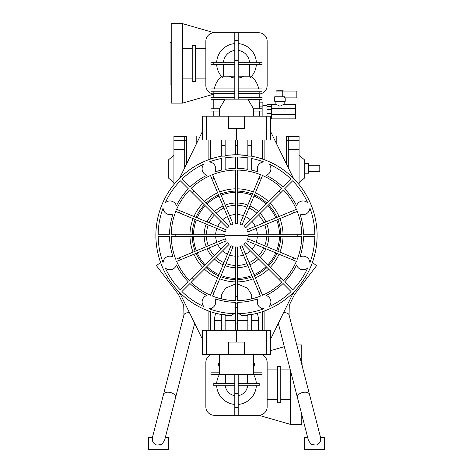 <?xml version="1.0" encoding="UTF-8"?>
<svg xmlns="http://www.w3.org/2000/svg" width="473" height="473" viewBox="0 0 473 473"><rect width="100%" height="100%" fill="white"/><g stroke="black" fill="none" stroke-linecap="round" stroke-linejoin="round"><path stroke-width="0.71" d="M301.774 363.926L302.909 363.926L302.909 368.81L309.49 394.405A6.244 3.565 165.6 0 0 303.441 392.318A6.244 3.565 165.6 0 0 302.554 392.507A6.244 3.565 165.6 0 0 297.399 397.515L308.479 440.623L311.358 444.449L316.088 445.123C319.707 443.792 321.197 441.226 320.552 437.43L324.478 437.43L324.478 449.35L304.612 449.35L304.612 437.43L307.663 437.43M293 293.366L294.508 294.519L316.573 265.666L312.405 262.474A80.599 80.599 0 0 0 317.099 235.365A80.599 80.599 0 0 1 251.258 314.604L251.258 330.722M319.943 442.184L318.305 444.052M165.337 437.43L168.388 437.43L168.388 449.35L148.522 449.35L148.522 437.43L152.448 437.43C151.809 441.226 153.299 443.792 156.912 445.123L161.654 444.449L164.521 440.623L175.601 397.515A6.244 3.565 14.4 0 0 170.446 392.507A6.244 3.565 14.4 0 0 169.559 392.318A6.244 3.565 14.4 0 0 163.51 394.405L183.938 314.959A6.244 3.565 14.4 0 1 184.831 313.682A6.244 3.565 14.4 0 1 189.513 312.807M160.489 444.981L160.14 445.093M180 293.366L178.492 294.519L156.427 265.666L160.595 262.474M276.8 140.008L286.591 140.008L286.591 136.035L276.8 136.035L276.8 144.253M196.2 144.253L196.2 136.035L200.221 136.035M272.779 136.035L276.8 136.035M196.2 136.035L186.409 136.035L186.409 164.267M196.2 140.008L186.409 140.008M286.591 140.008L286.591 164.267M288.294 167.749L288.294 140.292L299.078 140.292L299.078 136.319L288.294 136.319L288.294 140.292L286.591 140.292M288.294 149.291L299.078 149.291L299.078 184.571M299.078 140.292L299.078 149.291M288.294 160.991L299.078 160.991M296.914 182.01L299.078 182.01M299.078 155.227L304.754 160.069L304.754 177.842L299.078 182.684M304.754 163.563L308.727 163.563L308.727 173.213L304.754 173.213M308.727 165.266L319.795 165.266L319.795 171.51L308.727 171.51M288.294 136.319L286.591 136.319M184.707 149.291L173.922 149.291L173.922 136.319L184.707 136.319L184.707 167.749M173.922 149.291L173.922 184.571M184.707 160.991L173.922 160.991M173.922 182.684L168.246 177.842L168.246 160.069L173.922 155.227M176.086 182.01L173.922 182.01M173.922 140.292L186.409 140.292M184.707 136.319L186.409 136.319M258.483 330.722L258.483 320.505A21.983 21.983 0 0 0 257.253 313.244L254.977 313.818A80.599 80.599 0 0 0 262.61 311.618L262.61 330.722M267.15 85.518L267.15 41.246L267.15 85.518A8.514 8.514 0 0 1 259.204 94.015A8.514 8.514 0 0 0 267.15 85.518M258.636 32.732A8.514 8.514 0 0 1 267.15 41.246A8.514 8.514 0 0 0 258.636 32.732L214.364 32.732L234.797 32.732L234.797 99.141M214.151 32.732L182.578 23.65L182.578 103.114L213.796 94.133M182.578 23.65L171.226 23.65L171.226 103.114L182.578 103.114M171.226 84.099L170.091 84.099L170.091 42.665L171.226 42.665M182.578 78.098L192.227 78.098M192.227 63.382L192.227 45.254L195.633 45.254L195.633 81.51L192.227 81.51L192.227 63.382M192.227 48.666L182.578 48.666M195.633 78.098L205.85 78.098M205.85 85.518A8.514 8.514 0 0 0 213.796 94.015A8.514 8.514 0 0 1 205.85 85.518L205.85 41.246A8.514 8.514 0 0 1 214.364 32.732A8.514 8.514 0 0 0 205.85 41.246M213.796 64.517L213.796 62.247L210.958 62.247L210.958 64.517L234.797 64.517M222.345 77.318A19.866 19.866 0 0 0 223.008 77.962A19.866 19.866 0 0 1 222.345 77.318A19.866 19.866 0 0 0 223.008 77.962M234.797 78.039A14.758 14.758 0 0 1 229.204 76.212M222.215 77.188A19.866 19.866 0 0 1 216.664 64.517A19.866 19.866 0 0 0 221.813 76.756L222.215 77.188A21.657 21.657 0 0 1 223.41 76.212L223.41 64.517M234.797 76.212L223.41 76.212M213.796 62.247L234.797 62.247M223.457 62.247A13.09 13.09 0 0 1 234.797 50.404M234.797 43.587A19.866 19.866 0 0 0 216.664 62.247A19.866 19.866 0 0 1 234.797 43.587M234.797 91.194L210.958 91.194L210.958 88.924L234.797 88.924M224.817 99.708L210.958 99.708L210.958 97.438L234.797 97.438M219.472 111.06L210.958 111.06L210.958 108.79L219.472 108.79L219.472 116.169M238.203 91.194L262.042 91.194L262.042 88.924L238.203 88.924M238.203 97.438L262.042 97.438L262.042 99.708L248.183 99.708M253.528 116.169L253.528 108.79L262.042 108.79L262.042 111.06L253.528 111.06M251.187 76.756L250.785 77.188A19.866 19.866 0 0 0 256.336 64.517A19.866 19.866 0 0 1 251.187 76.756M249.59 64.517L249.59 76.212A21.657 21.657 0 0 1 250.785 77.188A19.866 19.866 0 0 1 249.992 77.962M249.59 76.212L238.203 76.212M243.796 76.212A14.758 14.758 0 0 1 238.203 78.039M238.203 64.517L262.042 64.517L262.042 62.247L259.204 62.247L259.204 64.517M238.203 62.247L259.204 62.247M256.336 62.247A19.866 19.866 0 0 0 238.203 43.587A19.866 19.866 0 0 1 256.336 62.247M238.203 50.404A13.09 13.09 0 0 1 249.543 62.247M238.203 32.732L238.203 99.141M253.528 108.79L247.852 99.141L225.148 99.141L219.472 108.79M206.701 116.169L202.444 116.169L202.444 140.008L270.556 140.008L270.556 116.169L206.701 116.169L206.701 140.008M228.613 116.169L228.613 128.656L236.5 128.656L236.5 140.008M236.5 128.656L244.387 128.656L244.387 116.169M266.299 116.169L266.299 140.008M237.635 140.008L237.635 145.684L235.365 145.684L235.365 154.772L229.712 155.049M235.365 140.008L235.365 145.684M240.036 154.842L236.512 154.766A80.599 80.599 0 0 0 225.148 155.57L227.235 155.298M237.635 145.684L237.635 154.772L247.852 155.57A80.599 80.599 0 0 0 236.5 154.766M251.258 140.008L251.258 156.125A80.599 80.599 0 0 1 317.099 235.365M247.852 140.008L247.852 145.684L251.258 145.684M225.148 140.008L225.148 145.684L221.742 145.684L221.742 156.125L225.148 156.125L225.148 145.684M221.742 140.008L221.742 145.684M247.852 145.684L247.852 156.125L251.258 156.125M205.85 48.666L195.633 48.666M270.556 131.494L293.491 178.374A80.599 80.599 0 0 0 264.88 159.927L264.88 140.008M243.654 155.085L243.063 155.032M236.482 154.766L228.453 155.168M202.444 131.494L179.509 178.374A80.599 80.599 0 0 1 208.12 159.927L208.12 140.008M215.966 313.303L221.742 314.604L221.742 325.046L225.148 325.046L225.148 314.604L221.742 314.604A80.599 80.599 0 0 1 221.742 156.125M262.61 140.008L262.61 159.111M210.39 140.008L210.39 159.111M237.635 313.504A7.089 7.089 0 0 1 238.386 313.67A78.329 78.329 0 0 0 263.833 308.768A6.811 6.811 0 0 1 258.069 298.776A66.977 66.977 0 0 1 237.635 302.33L237.635 303.861L235.365 303.861L235.365 302.33A66.977 66.977 0 0 1 214.931 298.776A6.811 6.811 0 0 1 209.167 308.768A78.329 78.329 0 0 0 234.614 313.67A7.089 7.089 0 0 0 231.208 315.793A80.599 80.599 0 0 1 225.148 315.16L228.045 315.521M251.258 325.046L247.852 325.046L247.852 314.604L251.258 314.604M247.852 315.16A80.599 80.599 0 0 1 241.792 315.793L247.852 315.16M238.386 313.67A7.089 7.089 0 0 1 241.792 315.793L245.138 315.497M258.914 178.291L239.906 224.178L242.005 225.042L262.527 175.501L261.007 179.161L258.914 178.291L260.428 174.632A65.274 65.274 0 0 0 237.635 170.103L237.635 174.058L235.365 174.058L235.365 223.723L237.635 223.723L237.635 174.058M191.725 188.981L191.151 188.414A65.274 65.274 0 0 1 210.473 175.501L211.993 179.161L214.086 178.291L212.572 174.632A65.274 65.274 0 0 1 235.365 170.103L235.365 174.058M191.151 188.414L193.954 191.21L192.345 192.818L227.466 227.939L229.074 226.331L193.954 191.21M190.116 280.14L189.549 280.714A65.274 65.274 0 0 1 176.636 261.392L180.296 259.872L179.427 257.779L175.767 259.293A65.274 65.274 0 0 1 171.238 236.5L175.193 236.5L175.193 234.23L171.238 234.23A65.274 65.274 0 0 1 175.767 211.437L179.427 212.951L180.296 210.857L176.636 209.338A65.274 65.274 0 0 1 189.549 190.016L192.345 192.818M189.549 280.714L192.345 277.911L193.954 279.519L229.074 244.399L227.466 242.791L192.345 277.911M281.275 281.748L281.849 282.316A65.274 65.274 0 0 1 262.527 295.229L261.007 291.569L258.914 292.438L260.428 296.098A65.274 65.274 0 0 1 237.635 300.627L237.635 296.672L235.365 296.672L235.365 300.627A65.274 65.274 0 0 1 212.572 296.098L214.086 292.438L211.993 291.569L210.473 295.229A65.274 65.274 0 0 1 191.151 282.316L193.954 279.519M281.849 282.316L279.046 279.519L280.655 277.911L245.534 242.791L243.926 244.399L279.046 279.519M296.364 261.392L292.704 259.872L296.364 261.392A65.274 65.274 0 0 1 283.451 280.714L280.655 277.911M292.704 259.872L293.573 257.779L247.686 238.77L246.823 240.869L292.704 259.872M282.884 190.589L283.451 190.016A65.274 65.274 0 0 1 296.364 209.338L292.704 210.857L293.573 212.951L297.233 211.437A65.274 65.274 0 0 1 301.762 234.23L297.807 234.23L297.807 236.5L301.762 236.5A65.274 65.274 0 0 1 297.233 259.293L293.573 257.779M283.451 190.016L280.655 192.818L279.046 191.21L243.926 226.331L245.534 227.939L280.655 192.818M262.527 175.501A65.274 65.274 0 0 1 281.849 188.414L279.046 191.21M221.742 158.437A78.329 78.329 0 0 0 209.167 161.961A6.811 6.811 0 0 1 214.931 171.953A66.977 66.977 0 0 1 221.742 170.032L221.742 158.437M258.069 171.953A6.811 6.811 0 0 1 263.833 161.961A78.329 78.329 0 0 0 251.258 158.437L251.258 170.032A66.977 66.977 0 0 1 258.069 171.953A6.811 6.811 0 0 1 263.833 161.961M235.365 157.042A78.329 78.329 0 0 0 225.148 157.864L225.148 169.358A66.977 66.977 0 0 1 235.365 168.4L235.365 157.042M247.852 157.864L247.852 169.358A66.977 66.977 0 0 0 237.635 168.4L237.635 157.042A78.329 78.329 0 0 1 247.852 157.864M180.314 180.787A78.329 78.329 0 0 0 165.266 202.787A6.811 6.811 0 0 1 176.411 205.779A66.977 66.977 0 0 1 188.343 188.816L180.314 180.787M206.914 175.276A6.811 6.811 0 0 1 203.922 164.131A78.329 78.329 0 0 0 181.922 179.178L189.951 187.207A66.977 66.977 0 0 1 206.914 175.276A6.811 6.811 0 0 1 203.922 164.131M158.177 236.5A78.329 78.329 0 0 0 163.096 262.698A6.811 6.811 0 0 1 173.088 256.934A66.977 66.977 0 0 1 169.535 236.5L158.177 236.5M173.088 213.796A6.811 6.811 0 0 1 163.096 208.031A78.329 78.329 0 0 0 158.177 234.23L169.535 234.23A66.977 66.977 0 0 1 173.088 213.796A6.811 6.811 0 0 1 163.096 208.031M181.922 291.551A78.329 78.329 0 0 0 203.922 306.599A6.811 6.811 0 0 1 206.914 295.454A66.977 66.977 0 0 1 189.951 283.522L181.922 291.551M176.411 264.951A6.811 6.811 0 0 1 165.266 267.943A78.329 78.329 0 0 0 180.314 289.943L188.343 281.914A66.977 66.977 0 0 1 176.411 264.951A6.811 6.811 0 0 1 165.266 267.943M292.686 289.943A78.329 78.329 0 0 0 307.734 267.943A6.811 6.811 0 0 1 296.589 264.951A66.977 66.977 0 0 1 284.657 281.914L292.686 289.943M266.086 295.454A6.811 6.811 0 0 1 269.078 306.599A78.329 78.329 0 0 0 291.078 291.551L283.049 283.522A66.977 66.977 0 0 1 266.086 295.454M314.823 234.23A78.329 78.329 0 0 0 309.904 208.031A6.811 6.811 0 0 1 299.912 213.796A66.977 66.977 0 0 1 303.465 234.23L314.823 234.23M299.912 256.934A6.811 6.811 0 0 1 309.904 262.698A78.329 78.329 0 0 0 314.823 236.5L303.465 236.5A66.977 66.977 0 0 1 299.912 256.934A6.811 6.811 0 0 1 309.904 262.698M291.078 179.178A78.329 78.329 0 0 0 269.078 164.131A6.811 6.811 0 0 1 266.086 175.276A66.977 66.977 0 0 1 283.049 187.207L291.078 179.178M296.589 205.779A6.811 6.811 0 0 1 307.734 202.787A78.329 78.329 0 0 0 292.686 180.787L284.657 188.816A66.977 66.977 0 0 1 296.589 205.779A6.811 6.811 0 0 1 307.734 202.787M215.723 301.963A6.811 6.811 0 0 1 209.167 308.768M209.167 161.961A6.811 6.811 0 0 1 215.723 168.766M309.904 208.031A6.811 6.811 0 0 1 299.912 213.796M307.734 267.943A6.811 6.811 0 0 1 296.589 264.951M263.833 308.768A6.811 6.811 0 0 1 258.069 298.776M203.922 306.599A6.811 6.811 0 0 1 206.914 295.454M163.096 262.698A6.811 6.811 0 0 1 173.088 256.934M165.266 202.787A6.811 6.811 0 0 1 176.411 205.779M215.676 234.23A20.853 20.853 0 0 1 216.829 228.447M217.698 226.348A20.853 20.853 0 0 1 220.974 221.441M222.576 219.839A20.853 20.853 0 0 1 227.483 216.563M229.582 215.694A20.853 20.853 0 0 1 235.365 214.541M237.635 214.541A20.853 20.853 0 0 1 243.418 215.694M245.517 216.563A20.853 20.853 0 0 1 250.424 219.839M252.026 221.441A20.853 20.853 0 0 1 255.302 226.348M256.171 228.447A20.853 20.853 0 0 1 257.324 234.23M226.047 207.156A30.083 30.083 0 0 1 235.365 205.306M225.178 205.057A32.353 32.353 0 0 1 235.365 203.029M220.613 194.042A44.273 44.273 0 0 1 235.365 191.104M219.744 191.943A46.543 46.543 0 0 1 235.365 188.833M214.086 178.291L233.094 224.178L230.995 225.042L211.993 179.161M216.049 213.305A30.083 30.083 0 0 1 223.948 208.025M214.44 211.697A32.353 32.353 0 0 1 223.079 205.926L218.993 196.064A43.019 43.019 0 0 0 206.896 204.153M206.009 203.266A44.273 44.273 0 0 1 218.514 194.911M204.401 201.664A46.543 46.543 0 0 1 217.645 192.813M209.161 222.813A30.083 30.083 0 0 1 214.44 214.913M205.288 205.761A43.019 43.019 0 0 0 197.2 217.858L207.062 221.943A32.353 32.353 0 0 1 212.832 213.305M196.047 217.379A44.273 44.273 0 0 1 204.401 204.874M193.948 216.51A46.543 46.543 0 0 1 202.799 203.266M190.116 190.589L189.549 190.016M180.296 210.857L226.177 229.86L225.314 231.959L179.427 212.951M206.441 234.23A30.083 30.083 0 0 1 208.291 224.912M204.165 234.23A32.353 32.353 0 0 1 206.193 224.042M192.239 234.23A44.273 44.273 0 0 1 195.178 219.478M189.969 234.23A46.543 46.543 0 0 1 193.079 218.609M175.193 234.23L224.858 234.23L224.858 236.5L175.193 236.5M297.807 236.5L248.142 236.5L248.142 234.23L297.807 234.23M264.709 224.912A30.083 30.083 0 0 1 266.559 234.23M266.807 224.042A32.353 32.353 0 0 1 268.835 234.23M277.822 219.478A44.273 44.273 0 0 1 280.761 234.23M279.921 218.609A46.543 46.543 0 0 1 283.031 234.23M293.573 212.951L247.686 231.959L246.823 229.86L296.364 209.338M258.56 214.913A30.083 30.083 0 0 1 263.839 222.813M260.168 213.305A32.353 32.353 0 0 1 265.938 221.943L275.8 217.858A43.019 43.019 0 0 0 267.712 205.761M268.599 204.874A44.273 44.273 0 0 1 276.953 217.379M270.201 203.266A46.543 46.543 0 0 1 279.052 216.51M249.052 208.025A30.083 30.083 0 0 1 256.951 213.305M266.104 204.153A43.019 43.019 0 0 0 254.007 196.064L249.921 205.926A32.353 32.353 0 0 1 258.56 211.697M254.486 194.911A44.273 44.273 0 0 1 266.991 203.266M255.355 192.813A46.543 46.543 0 0 1 268.599 201.664M281.275 188.981L281.849 188.414M237.635 205.306A30.083 30.083 0 0 1 246.953 207.156M237.635 203.029A32.353 32.353 0 0 1 247.822 205.057M237.635 191.104A44.273 44.273 0 0 1 252.387 194.042M237.635 188.833A46.543 46.543 0 0 1 253.256 191.943M257.324 236.5A20.853 20.853 0 0 1 256.171 242.282M255.302 244.381A20.853 20.853 0 0 1 252.026 249.289M250.424 250.891A20.853 20.853 0 0 1 245.517 254.167M243.418 255.036A20.853 20.853 0 0 1 237.635 256.189M235.365 256.189A20.853 20.853 0 0 1 229.582 255.036L229.582 255.036M227.483 254.167L227.483 254.167A20.853 20.853 0 0 1 222.576 250.891M220.974 249.289A20.853 20.853 0 0 1 217.698 244.381M216.829 242.282A20.853 20.853 0 0 1 215.676 236.5M208.291 245.818A30.083 30.083 0 0 1 206.441 236.5M206.193 246.687A32.353 32.353 0 0 1 204.165 236.5M195.178 251.252A44.273 44.273 0 0 1 192.239 236.5M193.079 252.121A46.543 46.543 0 0 1 189.969 236.5M179.427 257.779L225.314 238.77L226.177 240.869L180.296 259.872M214.44 255.816A30.083 30.083 0 0 1 209.161 247.917M212.832 257.424A32.353 32.353 0 0 1 207.062 248.786L197.2 252.872A43.019 43.019 0 0 0 205.288 264.969M204.401 265.856A44.273 44.273 0 0 1 196.047 253.351M202.799 267.464A46.543 46.543 0 0 1 193.948 254.22M223.948 262.704A30.083 30.083 0 0 1 216.049 257.424M206.896 266.577A43.019 43.019 0 0 0 218.993 274.665L223.079 264.803A32.353 32.353 0 0 1 214.44 259.033M218.514 275.818A44.273 44.273 0 0 1 206.009 267.464M217.645 277.917A46.543 46.543 0 0 1 204.401 269.066M191.725 281.748L191.151 282.316M211.993 291.569L230.995 245.688L233.094 246.551L214.086 292.438M235.365 265.424A30.083 30.083 0 0 1 226.047 263.573M235.365 267.7A32.353 32.353 0 0 1 225.178 265.672M235.365 279.626A44.273 44.273 0 0 1 220.613 276.687M235.365 281.896A46.543 46.543 0 0 1 219.744 278.786M235.365 300.627A65.274 65.274 0 0 1 212.572 296.098M221.742 298.948L221.742 294.259L225.426 288.24L235.365 284.019M232.657 300.526L230.067 300.32M235.365 296.672L235.365 247.007L237.635 247.007L237.635 296.672M246.953 263.573A30.083 30.083 0 0 1 237.635 265.424M247.822 265.672A32.353 32.353 0 0 1 237.635 267.7M252.387 276.687A44.273 44.273 0 0 1 237.635 279.626M253.256 278.786A46.543 46.543 0 0 1 237.635 281.896M260.428 296.098A65.274 65.274 0 0 1 251.258 298.948L251.258 294.259L247.586 288.246L237.635 284.019M248.999 299.433A65.274 65.274 0 0 1 247.326 299.734L248.999 299.433L247.326 299.734M245.286 300.042A65.274 65.274 0 0 1 242.939 300.32A65.274 65.274 0 0 1 242.933 300.32L240.361 300.526M258.914 292.438L239.906 246.551L242.005 245.688L262.527 295.229M256.951 257.424A30.083 30.083 0 0 1 249.052 262.704M258.56 259.033A32.353 32.353 0 0 1 249.921 264.803L254.007 274.665A43.019 43.019 0 0 0 266.104 266.577M266.991 267.464A44.273 44.273 0 0 1 254.486 275.818M268.599 269.066A46.543 46.543 0 0 1 255.355 277.917M263.839 247.917A30.083 30.083 0 0 1 258.56 255.816M267.712 264.969A43.019 43.019 0 0 0 275.8 252.872L265.938 248.786A32.353 32.353 0 0 1 260.168 257.424M276.953 253.351A44.273 44.273 0 0 1 268.599 265.856M279.052 254.22A46.543 46.543 0 0 1 270.201 267.464M282.884 280.14L283.451 280.714M266.559 236.5A30.083 30.083 0 0 1 264.709 245.818M268.835 236.5A32.353 32.353 0 0 1 266.807 246.687M280.761 236.5A44.273 44.273 0 0 1 277.822 251.252M283.031 236.5A46.543 46.543 0 0 1 279.921 252.121M235.365 313.504A7.089 7.089 0 0 0 234.614 313.67M235.365 303.861L235.365 330.722M237.635 303.861L237.635 323.91L235.365 323.91M218.018 313.818L215.865 313.28M217.491 313.694L216.232 313.374M242.206 315.763L242.631 315.733M255.095 313.788L255.426 313.711M221.742 325.046L221.742 330.722M210.39 330.722L210.39 311.618A80.599 80.599 0 0 0 215.747 313.244A21.983 21.983 0 0 0 214.517 320.505L214.517 330.722M202.444 339.236L179.509 292.355A80.599 80.599 0 0 0 208.12 310.802L208.12 330.722M225.148 325.046L225.148 330.722M237.635 323.91L237.635 330.722M247.852 325.046L247.852 330.722M270.556 339.236L293.491 292.355A80.599 80.599 0 0 1 264.88 310.802L264.88 330.722M220.4 314.338L218.526 313.936M255.509 313.694L255.065 313.794M206.701 330.722L202.444 330.722L202.444 354.561L206.701 354.561L206.701 330.722L270.556 330.722L270.556 354.561L266.299 354.561L266.299 330.722M206.701 354.561L244.387 354.561L244.387 342.074L236.5 342.074L236.5 330.722M236.5 342.074L228.613 342.074L228.613 354.561M244.387 354.561L266.299 354.561M253.528 354.561L253.528 374.427L219.472 374.427A19.866 19.866 0 0 0 216.664 383.508M219.472 354.561L219.472 374.427L210.958 374.427L210.958 372.156L219.472 372.156M219.472 365.913L218.337 365.913L218.337 363.642L219.472 363.642M225.331 374.427L225.331 383.508M216.664 385.779A19.866 19.866 0 0 0 234.797 404.439A19.866 19.866 0 0 1 216.664 385.779M225.39 385.779A11.169 11.169 0 0 0 234.797 395.676M234.797 383.508L213.796 383.508L213.796 385.779L234.797 385.779M238.203 374.427L238.203 415.294L214.364 415.294L234.797 415.294L234.797 374.427M253.528 363.642L254.663 363.642L254.663 365.913L253.528 365.913M253.528 372.156L262.042 372.156L262.042 374.427L253.528 374.427A19.866 19.866 0 0 1 256.336 383.508M247.669 383.508L247.669 374.427M238.203 383.508L259.204 383.508L259.204 385.779L238.203 385.779M238.203 395.676A11.169 11.169 0 0 0 247.61 385.779M238.203 404.439A19.866 19.866 0 0 0 256.336 385.779A19.866 19.866 0 0 1 238.203 404.439M211.307 354.561A8.514 8.514 0 0 0 205.85 362.507L205.85 406.78A8.514 8.514 0 0 0 214.364 415.294A8.514 8.514 0 0 1 205.85 406.78L205.85 362.507A8.514 8.514 0 0 1 211.307 354.561M238.203 415.294L258.636 415.294A8.514 8.514 0 0 0 267.15 406.78L267.15 362.507A8.514 8.514 0 0 0 261.693 354.561A8.514 8.514 0 0 1 267.15 362.507M267.15 406.78A8.514 8.514 0 0 1 258.636 415.294M277.367 399.36L267.15 399.36M267.15 369.927L277.367 369.927M277.367 366.516L277.367 402.771L280.773 402.771L280.773 366.516L277.367 366.516M280.773 369.927L290.304 369.927M290.422 399.36L280.773 399.36M301.774 414.537L301.774 424.376L290.422 424.376L290.422 370.394M301.774 364.399L301.774 344.912L296.76 344.912L289.062 314.959A6.244 3.565 165.6 0 0 288.169 313.682A6.244 3.565 165.6 0 0 283.487 312.807M270.556 350.629L284.32 346.668L278.325 323.355L297.399 397.515M290.422 424.376L258.849 415.294M259.47 106.874L262.876 106.874L262.876 102.127L259.47 102.127L259.47 108.79M259.47 111.06L259.47 116.169M262.876 106.874L262.876 116.169M271.301 104.533L266.979 104.533L266.979 116.169M271.301 106.437L271.301 108.63L295.708 108.63L295.708 104.391L283.753 104.391L279.975 106.218L276.191 104.391L271.301 104.391L271.301 106.437L266.979 106.437M271.301 109.724L266.979 109.724M271.301 113.532L266.979 113.532M271.301 108.63L271.301 116.819L270.556 116.819M271.301 116.819L271.301 118.865L295.708 118.865L295.708 114.626L271.301 114.626M271.301 118.723L270.556 118.723M295.708 108.63L295.708 114.626M276.001 96.758L276.001 91.082L296.843 91.082L296.843 97.893L284.474 97.893L284.474 96.758L274.724 96.758L274.724 101.299L285.225 101.299L285.225 97.893M282.753 91.082L282.753 96.758M276.853 91.082L276.853 90.231L283.096 90.231L283.096 91.082M234.797 93.465L213.796 93.465L213.908 91.194M259.092 91.194L259.204 93.465L238.203 93.465M238.203 60.39L234.797 60.39M238.203 40.459L234.797 40.459M224.858 235.365L248.142 235.365M221.092 195.201A43.019 43.019 0 0 1 235.365 192.357M193.492 234.23A43.019 43.019 0 0 1 196.336 219.957M276.664 219.957A43.019 43.019 0 0 1 279.508 234.23M237.635 192.357A43.019 43.019 0 0 1 251.908 195.201M196.336 250.773A43.019 43.019 0 0 1 193.492 236.5M235.365 278.372A43.019 43.019 0 0 1 221.092 275.528M251.908 275.528A43.019 43.019 0 0 1 237.635 278.372M279.508 236.5A43.019 43.019 0 0 1 276.664 250.773M225.148 320.505L235.365 320.505M237.635 307.426L235.365 307.426M237.635 320.505L247.852 320.505M214.517 320.505L221.742 320.505M251.258 320.505L258.483 320.505M238.203 393.637L234.797 393.637M238.203 407.667L234.797 407.667M320.576 437.513L289.062 314.959L289.269 305.174L294.508 294.519L289.269 305.174M194.675 323.355L175.601 397.515L194.675 323.355M183.938 314.959L183.731 305.174L178.492 294.519L183.731 305.174M152.424 437.513L163.51 394.405M214.257 88.924C215.339 83.851 217.834 79.618 221.742 76.212M213.796 97.438L213.796 93.465M213.796 99.708L213.796 108.79M259.204 97.438L259.204 93.465M259.204 99.708L259.204 108.79M251.258 76.212C255.166 79.618 257.661 83.851 258.743 88.924M213.796 111.06L213.796 116.169M259.204 111.06L259.204 116.169M262.876 105.668L266.979 105.668M284.799 104.391L284.799 101.299M275.15 104.391L275.15 101.299"/></g></svg>
